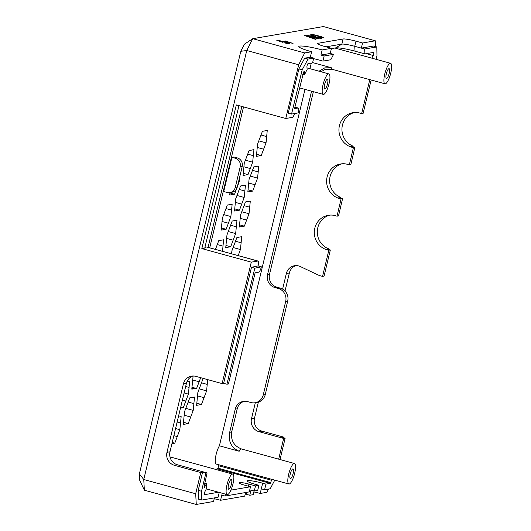 <?xml version="1.0" encoding="UTF-8"?>
<svg xmlns="http://www.w3.org/2000/svg" width="531" height="531" viewBox="0 0 531 531"><rect width="100%" height="100%" fill="white"/><g stroke="black" fill="none" stroke-linecap="round" stroke-linejoin="round"><path stroke-width="0.8" d="M376.107 59.333L376.964 55.782L376.804 46.934L364.638 49.025L361.345 48.115L362.573 42.984L375.317 40.794L323.399 26.55L252.756 38.69L244.426 44.186L240.822 51.281L139.368 473.898L139.726 480.309L144.359 490.206L196.278 504.45L213.548 501.483L214.411 497.886M342.581 198.64L341.075 198.899A17.709 16.965 80.2 0 1 337.935 198.036L339.435 197.778A17.709 16.965 -99.8 0 0 342.581 198.64L338.512 215.925L337.006 216.183L333.714 215.281A17.709 16.965 80.2 0 0 328.277 215.294A17.709 16.965 80.2 0 0 314.345 231.025A17.709 16.965 80.2 0 0 325.543 249.318L327.123 249.085A17.709 16.965 -99.8 0 0 330.262 249.948L328.755 250.207A17.709 16.965 80.2 0 1 325.616 249.344M354.9 147.333L353.394 147.591A17.709 16.965 80.2 0 1 350.254 146.729L351.754 146.47A17.709 16.965 -99.8 0 0 354.9 147.333L350.832 164.617L349.325 164.875L346.026 163.973A17.709 16.965 80.2 0 0 340.59 163.986A17.709 16.965 80.2 0 0 326.665 179.717A17.709 16.965 80.2 0 0 337.855 198.01L337.935 198.036M371.142 80.008L363.151 113.309L361.644 113.568L358.345 112.665A17.709 16.965 80.2 0 0 352.909 112.678A17.709 16.965 80.2 0 0 338.984 128.409A17.709 16.965 80.2 0 0 350.175 146.695L350.254 146.729M342.11 163.8A17.709 16.965 -99.8 0 0 329.625 179.989A17.709 16.965 -99.8 0 0 340.869 197.492L337.855 198.01M329.791 215.108A17.709 16.965 -99.8 0 0 317.312 231.304A17.709 16.965 -99.8 0 0 328.55 248.8L325.543 249.318M354.429 112.492A17.709 16.965 -99.8 0 0 341.944 128.681A17.709 16.965 -99.8 0 0 353.188 146.178L350.175 146.695M337.855 198.017L339.435 197.778M341.075 198.899L337.006 216.183M342.661 198.66L341.154 198.919M330.262 249.948L328.835 250.227L322.549 276.399L324.056 276.14L330.342 249.968M325.536 249.324L327.123 249.085M350.175 146.709L351.754 146.47M353.394 147.591L349.325 164.875M354.973 147.352L353.473 147.611M375.317 40.794L375.643 46.615M331.41 48.62L335.678 47.883A15.943 1.872 -166.5 0 1 355.027 51.182L354.748 46.31L355.982 41.179A10.627 1.248 13.5 0 0 343.086 38.982L341.851 44.113A10.627 1.248 13.5 0 1 354.748 46.31L361.345 48.115L373.505 46.024L376.804 46.934M353.015 146.895L353.188 146.178M328.377 249.51L328.55 248.8M369.788 79.637L361.644 113.568M283.209 437.644L283.362 437.013L281.861 437.272L285.154 438.181L283.647 438.433L278.675 459.169M283.647 438.433L258.929 431.65L261.936 431.132A10.627 10.182 -99.8 0 1 254.508 418.162L258.365 402.1M254.508 418.162L251.502 418.68A10.627 10.182 -99.8 0 0 258.929 431.65M251.502 418.68L255.338 402.704M282.611 289.09L286.355 273.505L289.362 272.987A10.627 10.182 -99.8 0 1 295.966 265.6M322.549 276.399L319.257 275.496L300.34 266.562A10.627 10.182 -99.8 0 0 294.446 265.739A10.627 10.182 -99.8 0 0 286.355 273.505M340.696 198.202L340.869 197.492M285.034 291.008L289.362 272.987M283.362 437.013L261.936 431.132M308.007 59.074L302.179 69.846L291.565 114.052L288.273 113.143L298.88 68.944L304.708 58.171L308.007 59.074L313.721 58.091L312.567 62.89L307.894 63.693L307.515 64.443A1.772 0.465 105.3 0 0 306.931 66.886L307.137 69.793A10.627 2.788 105.3 0 0 304.562 74.971L302.723 74.466M304.562 74.971L304.349 71.924A1.772 0.465 105.3 0 0 304.177 71.506A1.772 0.465 105.3 0 0 303.639 72.063L294.539 108.616L298.05 108.019A5.317 1.394 105.3 0 1 298.23 108.025L294.904 107.109M204.627 483.13L206.446 483.628A10.627 2.788 105.3 0 0 206.652 488.328L204.979 491.56A1.772 0.465 105.3 0 0 204.382 494.003L204.422 494.686L218.586 492.25M257.8 261.04A5.317 1.394 -74.7 0 1 257.98 261.046L206.878 247.021A5.317 1.394 105.3 0 0 206.705 247.015L257.8 261.04L251.282 262.155L222.131 383.588L195.76 376.353A10.627 10.182 80.2 0 0 191.492 376.14A10.627 10.182 80.2 0 0 183.401 383.9L166.98 452.312A10.627 10.182 80.2 0 0 174.407 465.289L177.414 464.771L207.083 472.909L203.997 487.113A1.772 0.465 105.3 0 0 204.176 487.551A1.772 0.465 105.3 0 0 204.694 487.02L203.984 486.821M218.513 465.7A1.772 0.465 105.3 0 1 217.936 468.143L270.677 482.613A1.772 0.465 105.3 0 0 271.261 480.17L218.513 465.7L218.447 464.678M243.537 106.904L209.712 247.798M215.228 469.291L217.551 468.893L217.936 468.143M288.871 484.007A10.627 2.788 105.3 0 0 292.07 480.648A10.627 2.788 105.3 0 0 295.329 469.928A10.627 2.788 105.3 0 0 294.499 463.51A10.627 2.788 105.3 0 0 288.997 473.021A10.627 2.788 105.3 0 0 288.871 484.007L216.349 464.107A10.627 2.788 -74.7 0 1 215.632 456.899A10.627 2.788 -74.7 0 1 219.403 445.821L304.98 89.387M309.945 68.711L311.285 63.109M259.978 137.735L262.407 131.316L267.252 130.48L266.038 142.846L261.239 155.53L256.393 156.366L257.562 144.153L259.978 137.735M215.467 249.378L218.765 240.636L223.611 239.8L222.502 251.309M187.144 404.801L189.753 397.872L194.525 397.049L193.211 410.39L188.226 423.585L183.288 424.435L184.516 411.737L187.144 404.801M178.31 417.127L181.157 416.636L179.843 429.685L174.785 443.186L171.938 443.677M224.839 211.59L227.301 205.066L232.153 204.236L230.872 216.555L226.14 229.279L221.215 230.129L222.356 218.168L224.839 211.59M249.026 150.665L253.937 149.583L252.656 162.194L247.997 174.613L243.072 175.462L244.26 163.203L249.026 150.665M253.791 166.893L258.789 166.037L257.568 178.111L252.703 191.1L247.838 191.93L249.066 179.425L253.791 166.893M229.598 227.965L232.206 221.035L236.979 220.212L235.664 233.554L230.68 246.756L225.741 247.599L226.976 234.901L229.598 227.965M231.602 253.805L231.888 250.864L236.892 237.516L241.758 236.687L240.417 249.543L238.2 255.617M187.038 381.523L189.7 381.072L188.386 394.121L183.321 407.622L180.474 408.107M207.681 379.625L206.599 390.896L201.468 404.503L196.623 405.332L197.871 392.396L202.995 378.782L203.997 378.61M200.672 377.7L196.57 388.533L191.784 389.117L193.125 376.001M245.435 201.953L250.3 201.116L249.019 213.727L244.36 226.153L239.362 227.009L240.503 215.095L245.435 201.953M238.12 192.401L240.55 185.983L245.468 185.133L244.187 197.459L239.461 210.183L234.536 211.026L235.704 198.82L238.12 192.401M240.039 175.529L239.335 181.29L237.291 186.985M236.594 188.824L234.556 194.213L229.711 195.05L229.943 192.567M223.73 191.538L231.941 157.329L233.952 156.984L237.244 157.886L235.24 158.231A7.082 6.784 80.2 0 1 240.191 166.887L235.26 187.41A7.082 6.784 80.2 0 1 227.029 192.441L223.73 191.538M271.188 479.154L271.261 480.17M366.43 53.631L373.213 55.496A1.772 0.465 105.3 0 0 373.811 53.054L372.271 52.629M355.027 51.182L364.916 53.896L373.771 52.37L373.811 53.054M206.446 483.628L204.694 487.02M373.213 55.496L371.833 58.158M226.976 484.876A10.627 2.788 105.3 0 0 227.175 494.607A10.627 2.788 105.3 0 0 232.671 485.095A10.627 2.788 105.3 0 0 232.797 474.11A10.627 2.788 105.3 0 0 226.976 484.876M270.677 482.613L270.299 483.363L217.551 468.893M323.06 84.668A10.627 2.788 105.3 0 0 323.253 94.399A10.627 2.788 105.3 0 0 328.755 84.887A10.627 2.788 105.3 0 0 328.881 73.902A10.627 2.788 105.3 0 0 323.06 84.668M293.112 473.513A5.051 1.321 -74.7 0 1 290.351 478.623A5.051 1.321 -74.7 0 1 290.411 473.406A5.051 1.321 -74.7 0 1 293.019 468.893A5.051 1.321 -74.7 0 1 293.112 473.513M391.632 65.93A10.627 2.788 105.3 0 0 390.577 63.302A10.627 2.788 105.3 0 0 385.081 72.813A10.627 2.788 105.3 0 0 384.955 83.798A10.627 2.788 105.3 0 0 389.389 77.586A10.627 2.788 105.3 0 0 391.632 65.93M389.196 73.305A5.051 1.321 -74.7 0 1 386.429 78.422A5.051 1.321 -74.7 0 1 386.488 73.198A5.051 1.321 -74.7 0 1 389.104 68.685A5.051 1.321 -74.7 0 1 389.196 73.305M231.416 484.113A5.051 1.321 -74.7 0 1 228.649 489.23A5.051 1.321 -74.7 0 1 228.708 484.007A5.051 1.321 -74.7 0 1 231.324 479.493A5.051 1.321 -74.7 0 1 231.416 484.113M291.565 114.052L298.329 112.891A5.317 1.394 105.3 0 0 298.23 108.025M318.109 35.942L318.023 36.3L322.271 37.203L319.35 37.15L321.434 37.641L324.096 37.92L321.527 36.672L313.084 34.522L313.005 34.867M324.096 37.92L323.917 37.475L323.804 37.94M322.271 37.203L322.33 37.801M311.85 38.079L308.219 36.818M315.421 39.321L316.031 39.214L313.443 38.318L315.056 38.04L319.091 38.69L304.104 35.385L315.421 39.321M278.383 40.15L276.824 40.416L282.751 42.307L282.505 41.863L286.03 42.473L287.981 43.363L285.373 43.004L286.136 43.409L289.634 43.841L289.375 43.316L286.548 42.367L278.974 40.827L280.136 40.628L278.383 40.15L278.211 40.86M287.769 43.051L287.895 43.728M282.943 42.274L282.505 41.863M285.91 40.9L285.293 41.006L289.076 42.314L283.448 41.325L293.039 43.409L285.844 41.192M310.071 34.701L316.987 37.349L306.726 35.278L321.72 38.657L310.004 35M308.285 36.533L313.064 37.595L311.916 37.794M313.721 58.091A18.598 2.19 -166.5 0 1 310.33 57.209L311.637 51.739A18.598 2.19 -166.5 0 1 298.82 46.496A18.598 2.19 -166.5 0 1 322.171 49.927L320.943 55.058A18.598 2.19 -166.5 0 1 324.142 55.981L322.908 61.111A18.598 2.19 13.5 0 0 313.589 58.649M320.943 55.058L330.242 53.458L331.477 48.328L322.171 49.927M330.242 53.458L333.541 54.368L324.142 55.981M322.908 61.111L330.806 59.757L333.541 54.368M355.982 41.179L362.573 42.984M343.086 38.982L318.003 43.29A10.627 1.248 13.5 0 0 317.558 43.522A10.627 1.248 13.5 0 0 324.886 46.522L331.477 48.328M240.822 51.281L246.749 50.518L252.756 38.69L304.681 52.934L298.674 64.769L285.771 118.493L292.296 117.371A5.317 1.394 -74.7 0 0 294.592 113.528M311.637 51.739L304.681 52.934M313.084 34.522L311.312 34.396L311.365 34.754L313.569 35.517L314.133 35.418L313.005 34.86L315.381 35.258L318.029 36.3M312.945 35.325L313.005 34.86M289.634 43.841L289.375 43.316L289.249 43.847M248.422 486.197L248.926 484.093L255.517 485.905L254.289 491.036L250.99 490.133L249.756 495.264L253.174 494.673L254.064 490.976M198.222 490.345L201.521 491.255L201.78 500.056L198.481 499.153L198.222 490.345L202.576 472.212L200.778 472.524L195.68 493.757L196.278 504.45M222.131 383.588L223.631 383.329L251.488 267.292L258.073 265.912L261.371 266.814L254.787 268.201L226.929 384.232L228.436 383.973L255.126 272.808L258.637 272.204A5.317 1.394 105.3 0 0 261.371 266.814M257.98 261.046A5.317 1.394 -74.7 0 1 258.073 265.912M304.708 58.171L310.33 57.209M254.289 491.036L257.701 490.445L258.936 485.314L255.637 484.411A12.399 1.46 -166.5 0 1 247.094 480.913A12.399 1.46 -166.5 0 1 262.659 483.203L260.197 493.465L266.92 492.31L268.58 489.051M222.257 493.259L220.571 500.275L244.745 496.12L245.607 492.529M253.831 491.938A12.399 1.46 -166.5 0 1 260.197 493.465M245.242 494.036A7.082 0.836 13.5 0 1 246.464 494.354L249.756 495.264M214.205 498.748A12.399 1.46 -166.5 0 1 220.571 500.275M364.916 53.896L364.638 49.025M335.678 47.883L341.851 44.113L326.021 46.834M327.494 83.905A5.051 1.321 -74.7 0 1 324.733 89.022A5.051 1.321 -74.7 0 1 324.793 83.805A5.051 1.321 -74.7 0 1 327.401 79.285A5.051 1.321 -74.7 0 1 327.494 83.905M221.805 495.144L225.104 496.047L249.271 491.898L250.499 486.768L230.905 490.133M250.499 486.768L243.908 484.956A7.082 0.836 13.5 0 1 239.03 482.958A7.082 0.836 13.5 0 1 239.322 482.805L240.324 482.633L240.072 483.681M248.926 484.093A7.082 0.836 13.5 0 0 240.324 482.633M258.936 485.314L255.517 485.905M262.659 483.203L265.958 484.113L264.611 489.735L270.219 488.766L274.773 480.137M270.299 483.363L265.958 484.113M183.401 383.9L186.414 383.382A10.627 10.182 80.2 0 1 193.018 376.001M186.414 383.382L169.986 451.795L166.98 452.312M177.414 464.771A10.627 10.182 80.2 0 1 169.986 451.795M311.571 91.193L267.544 274.587A10.627 10.182 -99.8 0 0 274.972 287.563L278.264 288.466A10.627 10.182 80.2 0 1 285.691 301.442L263.237 394.978A10.627 10.182 80.2 0 1 255.145 402.737A10.627 10.182 80.2 0 1 250.884 402.525L247.585 401.615A10.627 10.182 -99.8 0 0 243.324 401.403A10.627 10.182 -99.8 0 0 235.233 409.169L229.565 432.785C228.184 441.58 231.39 447.739 239.182 451.25L219.403 445.821M258.803 140.861L266.038 142.846M256.592 154.255L261.239 155.53M185.797 408.352L193.211 410.39M184.184 415.222L190.702 417.014M183.5 422.291L188.226 423.585M175.575 428.517L179.843 429.685M173.856 435.679L177.268 436.615M172.223 442.482L174.785 443.186M223.704 214.59L230.872 216.555M222.051 221.473L228.423 223.219M221.427 227.991L226.14 229.279M245.395 160.203L252.656 162.194M243.902 166.807L250.28 168.553M243.278 173.318L247.997 174.613M250.313 176.119L257.568 178.111M248.05 189.819L252.703 191.1M228.25 231.516L235.664 233.554M226.637 238.392L233.155 240.178M225.954 245.455L230.68 246.756M233.136 247.546L240.417 249.543M184.118 392.947L188.386 394.121M182.398 400.108L185.804 401.044M180.766 406.919L183.321 407.622M199.198 388.865L206.599 390.896M196.822 403.228L201.468 404.503M191.956 387.265L196.57 388.533M241.764 211.736L249.019 213.727M240.198 218.321L246.643 220.093M239.574 224.839L244.36 226.153M236.965 195.474L244.187 197.459M235.359 202.371L241.744 204.123M234.742 208.889L239.461 210.183M238.698 181.117L239.335 181.29M229.91 192.939L234.556 194.213M225.556 494.162L225.104 496.047M280.029 459.541L285.154 438.181M261.312 488.825L264.611 489.735M223.631 383.329L226.929 384.232M251.488 267.292L254.787 268.201M201.78 500.056L218.082 497.255L219.237 492.429M202.576 472.212L205.875 473.114L201.521 491.255M207.083 472.909L205.875 473.114M298.88 68.944L302.179 69.846M139.368 473.898L143.762 479.506L144.359 490.206M298.674 64.769L246.749 50.518L143.762 479.506L195.68 493.757M229.87 192.58L231.874 192.235A7.082 6.784 -99.8 0 0 237.271 187.065L242.196 166.542A7.082 6.784 -99.8 0 0 237.244 157.886M231.941 157.329L235.24 158.231M285.771 118.493L236.322 104.926L201.833 248.588L204.747 248.09L238.95 105.642M241.89 106.452L208.066 247.346M206.705 247.015L204.933 247.32M201.833 248.588L251.282 262.155M255.145 402.737L257.15 402.392A10.627 10.182 -99.8 0 0 265.241 394.633L287.696 301.097A10.627 10.182 -99.8 0 0 280.275 288.121L278.264 288.466M312.64 62.605L331.264 67.716L324.76 67.882L319.038 71.207M239.182 451.25A10.627 2.788 -74.7 0 1 241.645 449.014C233.832 446 230.534 440.226 231.748 431.696L237.238 408.824A10.627 10.182 80.2 0 1 244.333 401.283M274.972 287.563L276.976 287.218A10.627 10.182 80.2 0 1 269.549 274.242L313.376 91.69M276.976 287.218L280.275 288.121M321.063 71.758L324.713 69.647L332.207 69.329A10.627 2.788 -74.7 0 1 331.264 67.716M174.407 465.289L200.778 472.524M313.064 37.595L312.865 38.431M303.812 71.771L304.349 71.924M317.85 43.934L318.003 43.29M261 135.027L266.675 136.586M257.243 147.459L263.635 149.211M217.279 244.579L223.007 246.152M188.173 402.067L193.901 403.64M177.128 422.045L180.553 422.988M225.987 208.557L231.589 210.097M247.705 154.129L253.36 155.683M252.504 170.325L258.225 171.898M248.714 183.029L255.092 184.781M230.627 225.237L236.355 226.803M235.505 241.227L241.18 242.786M185.671 386.482L189.089 387.418M201.475 382.818L207.223 384.398M197.532 395.887L204.037 397.673M192.627 379.964L199.138 381.749M191.864 388.221L194.167 388.851M244.041 205.663L249.723 207.216M239.242 189.441L244.91 190.994M240.191 166.887L242.196 166.542M237.271 187.065L235.26 187.41M294.897 107.149L298.05 108.019M285.691 301.442L287.696 301.097M265.241 394.633L263.237 394.978M235.233 409.169L237.238 408.824M269.549 274.242L267.544 274.587M231.748 431.696A24.798 6.498 105.3 0 0 229.565 432.785M239.222 483.23L239.322 482.805M246.464 494.354L246.955 492.297M206.36 488.898L227.175 494.607M169.98 456.872L232.797 474.11M299.517 87.887L323.253 94.399M307.004 67.902L328.881 73.902M322.523 37.389L322.423 37.814M288.107 43.29L288.001 43.748M241.213 448.887L294.499 463.51M332.207 69.329L384.955 83.798M334.882 48.022L390.577 63.302M312.892 34.913L312.805 35.285"/></g></svg>

